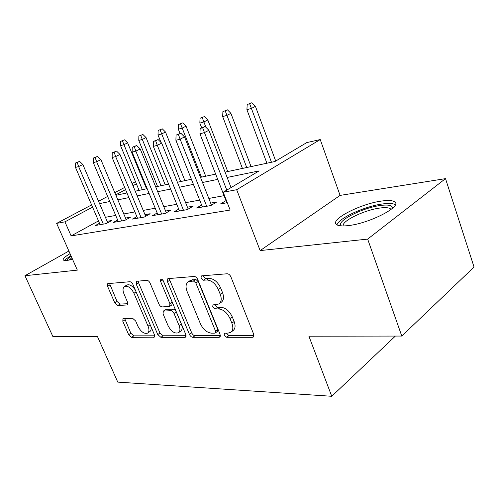 <?xml version="1.0" encoding="UTF-8"?>
<svg xmlns="http://www.w3.org/2000/svg" width="499" height="499" viewBox="0 0 499 499"><rect width="100%" height="100%" fill="white"/><g stroke="black" fill="none" stroke-linecap="round" stroke-linejoin="round"><path stroke-width="0.75" d="M224.201 335.203L226.696 337.312L252.394 337.305L253.267 337.062L253.66 334.174L230.875 276.82C229.939 274.868 228.685 273.851 227.107 273.776L201.739 275.847L201.284 275.997L201.016 278.168L203.517 280.226L206.711 279.989C211.507 280.251 215.375 283.432 218.319 289.52L220.215 294.242C221.849 298.776 221.444 301.989 219.005 303.872L216.672 304.577L212.961 304.87L212.711 306.935L215.206 309.018L218.419 308.9C223.24 309.33 227.101 312.542 230.002 318.549L231.867 323.184C233.432 327.5 233.058 330.556 230.738 332.353L228.205 333.064L224.431 333.238L224.201 335.203M226.284 333.076L228.916 335.615L253.947 335.553M203.124 275.735L203.343 276.596L205.844 278.648L209.037 278.398L206.711 279.989M214.801 304.658L214.988 305.301L217.483 307.378L220.695 307.253L218.419 308.9M70.041 253.642C64.82 256.798 62.587 258.969 63.342 260.147L66.903 260.522L72.542 259.293M348.321 225.592C369.796 223.396 403.148 205.95 394.491 201.739C392.283 200.373 387.973 200.143 381.56 201.053C360.303 203.785 329.103 219.947 336.625 224.644C338.497 225.972 342.395 226.29 348.321 225.592M123.446 318.568L122.954 318.711L122.816 321.287L128.667 334.704L131.617 337.349L154.197 337.181L154.372 334.598L132.902 284.405C132.048 282.702 131.012 281.804 129.79 281.729L107.753 283.632L107.603 286.364L114.807 302.912L117.764 305.519L127.401 304.933L127.569 302.244L123.97 293.905C122.573 290.349 122.735 287.892 124.457 286.52C127.831 285.497 131 287.748 133.95 293.262L148.06 326.178C149.369 329.533 149.22 331.854 147.604 333.132C144.174 334.13 140.961 331.866 137.974 326.34L135.659 320.976L132.634 318.312L123.446 318.568M98.49 220.907L71.126 235.908L64.932 221.837L56.643 223.384L91.604 204.902M401.789 336.058L367.663 239.096L445.507 178.636L474.05 267.046L401.789 336.058L308.9 336.207L331.754 396.281L117.77 382.109L97.467 336.551L52.925 336.625L24.95 275.722L77.339 270.121L56.643 223.384M445.507 178.636L340.087 195.402L260.141 250.585L367.663 239.096M260.141 250.585L236.682 189.72L223.209 192.24L259.131 170.901L227.132 177.457M71.126 235.908L230.145 210.048L223.209 192.24M189.47 334.449C190.325 336.195 191.441 337.156 192.807 337.324L218.986 337.318L219.747 337.106L220.065 334.318L197.673 279.39C196.768 277.519 195.589 276.546 194.136 276.471L168.35 278.579L167.783 278.76L167.483 281.729L189.47 334.449L191.685 332.833C192.539 334.573 193.649 335.534 195.022 335.702L220.365 335.634M184.861 337.33L160.909 337.336L157.771 334.586L136.246 284.149L136.464 281.299L146.849 280.338C148.128 280.413 149.201 281.324 150.068 283.076L158.963 304.134C159.817 305.868 160.896 306.791 162.194 306.916L169.635 306.442L169.897 303.623L160.559 281.355L160.759 279.29C161.745 278.978 162.643 279.59 163.46 281.124L185.765 334.461L185.522 337.149L184.861 337.33L185.99 336.507M68.887 251.034L24.95 275.722M225.997 200.617L220.627 203.866L227.288 202.719M201.621 205.008L196.531 208.027L210.809 205.563L216.66 202.051L210.653 203.105M178.723 209.118L173.889 211.938L187.306 209.624L193.132 206.187L187.437 207.191M157.173 212.973L152.569 215.618L165.206 213.435L170.995 210.079L165.587 211.033M136.851 216.603L132.466 219.086L144.386 217.028L150.137 213.747L144.984 214.657M117.658 220.028L113.473 222.367L124.738 220.421L130.439 217.215L125.53 218.075M224.063 195.664L208.813 198.446M199.675 200.111L185.622 202.675M176.771 204.291L163.797 206.655M155.214 208.22L143.219 210.41M134.892 211.925L123.796 213.952M115.706 215.431L105.42 217.302M99.501 223.265L95.502 225.467L106.168 223.627L111.82 220.489L107.129 221.313M331.754 396.281L395.389 336.07M142.826 179.74L143.438 179.603M225.068 172.118L274.899 161.533L306.76 142.608L320.233 139.558L236.682 189.72M340.087 195.402L320.233 139.558M98.546 201.234L107.647 196.425M114.807 192.639L124.656 187.437M132.054 183.52L135.497 181.705M92.571 207.147L64.932 221.837M217.72 179.391L202.525 182.503M193.419 184.368L179.415 187.237M170.602 189.046L157.678 191.697M149.132 193.45L137.194 195.895M128.904 197.592L117.851 199.862M109.799 201.509L99.563 203.604M115.93 195.296L126.958 192.951M135.241 191.192L147.161 188.659M155.7 186.851L168.6 184.106M177.407 182.241L191.391 179.272M200.486 177.338L215.668 174.114M143.612 180.027L143.063 180.32M136.389 183.863L132.952 185.69M125.567 189.62L115.737 194.841M231.187 332.01L232.971 330.65C235.297 328.853 235.678 325.797 234.118 321.487L231.867 323.184M220.695 307.253C225.517 307.671 229.372 310.877 232.26 316.865L234.118 321.487M219.335 303.635L221.288 302.232C223.733 300.342 224.145 297.136 222.517 292.607L220.215 294.242M209.037 278.398C213.834 278.654 217.695 281.823 220.627 287.898L222.517 292.607M169.46 278.486L169.791 280.22L191.685 332.833M214.757 333.145L215.281 332.995L215.499 331.043L195.882 283.033L193.425 280.993L188.179 281.879C185.778 283.756 185.416 286.95 187.094 291.466L200.411 323.757C203.187 329.483 206.873 332.615 211.47 333.164L214.757 333.145M215.368 332.933L217.508 331.33L217.732 329.371L215.499 331.043M188.179 281.879L190.493 280.326L195.745 279.434L198.203 281.467L217.732 329.371M186.077 335.727L163.098 335.783L160.909 337.336M138.179 281.043L138.529 282.696L159.967 333.039L163.098 335.783M169.635 306.442L171.893 304.901L172.161 302.082L163.142 280.525M168.076 325.71C171.219 331.536 174.675 333.887 178.442 332.746C180.176 331.386 180.382 328.978 179.072 325.523L174.026 313.491C173.165 311.738 172.074 310.802 170.745 310.671L163.304 311.102L163.067 313.852L168.076 325.71M178.654 332.59L180.65 331.155C182.391 329.795 182.603 327.394 181.299 323.945L179.072 325.523M163.304 311.102L166.136 309.392L172.997 309.124C174.326 309.249 175.417 310.185 176.278 311.931L181.299 323.945M147.748 333.033L149.794 331.604C151.097 330.662 151.453 328.928 150.866 326.396M135.31 290.044C132.322 285.678 129.459 284.025 126.727 285.091L124.457 286.52M109.493 283.388L117.034 301.483L119.985 304.084L127.919 303.691M124.675 318.53L130.838 333.226L133.788 335.858L154.69 335.802M251.914 102.719L247.18 104.578L251.914 102.719L255.432 106.356L251.446 108.408L246.918 109.693L266.915 163.229M249.693 103.848L271.481 162.262M255.432 106.356L275.71 161.052M246.918 109.693L247.18 104.578M231.049 187.58L208.894 130.295L204.447 132.578L226.789 190.107M202.65 127.744L205.126 126.484L200.155 128.436L202.65 127.744L204.447 132.578L199.949 133.794L226.845 202.794M208.894 130.295L205.126 126.484M200.155 128.436L199.949 133.794M341.459 225.916C335.022 221.768 362.043 207.759 380.394 205.488C388.241 204.459 392.258 205.282 392.457 207.946L392.389 208.382M390.985 209.524L390.262 208.694C388.515 207.565 385.091 207.341 379.989 208.027C364.507 209.936 341.316 221.169 343.231 225.96M395.327 204.752L395.289 204.727C393.087 203.336 388.802 203.087 382.434 203.972C364.713 206.274 338.241 218.381 336.987 224.881M66.723 260.547L68.244 258.357L71.17 256.199M71.856 257.746L69.03 260.166M70.914 255.625L65.93 259.106L64.539 260.597M227.469 109.842L222.891 111.645L227.469 109.842L230.906 113.36L226.926 115.381L222.673 116.591L242.439 168.431M225.255 110.959L246.737 167.514M230.906 113.36L251.059 166.597M222.673 116.591L222.891 111.645M204.465 116.548L200.03 118.288L204.465 116.548L207.821 119.953L203.86 121.943L199.85 123.085L201.633 127.682M202.257 117.645L205.931 127.301M207.821 119.953L227.737 171.55M199.85 123.085L200.03 118.288M182.771 122.866L178.48 124.557L182.771 122.866L186.058 126.172L182.116 128.131L178.33 129.21L180.014 133.464M180.576 123.945L201.434 177.139M186.058 126.172L205.725 176.228M178.33 129.21L178.48 124.557M162.287 128.836L158.121 130.476L162.287 128.836L165.506 132.042L161.582 133.975L158.008 134.992L161.002 142.44M160.104 129.902L180.657 181.549M165.506 132.042L184.923 180.644M158.008 134.992L158.121 130.476M211.47 205.17L184.536 136.913L180.114 139.159L206.705 206.274M178.399 134.468L180.863 133.233L176.06 135.117L178.399 134.468L180.114 139.159L175.898 140.294L202.419 207.01M184.536 136.913L180.863 133.233M176.06 135.117L175.898 140.294M188.198 209.093L161.682 143.119L157.297 145.321L183.501 210.279M155.657 140.774L158.102 139.558L153.461 141.379L155.657 140.774L157.297 145.321L153.336 146.394L179.472 210.971M161.682 143.119L158.102 139.558M153.461 141.379L153.336 146.394M166.304 212.799L140.207 148.958L135.847 151.122L161.676 214.046M134.281 146.7L136.707 145.508L132.216 147.274L134.281 146.7L135.847 151.122L132.123 152.126L157.884 214.701M140.207 148.958L136.707 145.508M132.216 147.274L132.123 152.126M145.671 216.298L119.978 154.453L115.656 156.574L141.098 217.595M114.159 152.282L116.56 151.11L112.206 152.819L114.159 152.282L115.656 156.574L112.15 157.522L137.524 218.213M119.978 154.453L116.56 151.11M112.206 152.819L112.15 157.522M142.914 134.481L138.865 136.077L142.914 134.481L146.057 137.599L142.159 139.495L138.778 140.462L157.553 186.458M140.743 135.528L160.984 185.728M146.057 137.599L165.225 184.823M138.778 140.462L138.865 136.077M126.178 219.61L100.892 159.636L96.619 161.72L121.675 220.951M95.172 157.541L97.555 156.393L93.338 158.052L95.172 157.541L96.619 161.72L93.301 162.618L118.294 221.531M100.892 159.636L97.555 156.393M93.338 158.052L93.301 162.618M124.557 139.832L120.627 141.379L124.557 139.832L127.638 142.857L123.771 144.729L120.558 145.646L139.09 190.375M122.405 140.861L142.34 189.689M127.638 142.857L146.55 188.79M120.558 145.646L120.627 141.379M107.747 222.747L82.859 164.533L78.624 166.585L103.305 224.12M77.239 162.518L79.597 161.383L75.505 162.998L77.239 162.518L78.624 166.585L75.492 167.433L100.106 224.675M82.859 164.533L79.597 161.383M75.505 162.998L75.492 167.433M228.916 335.615L226.696 337.312M205.844 278.648L203.517 280.226M217.483 307.378L215.206 309.018M232.26 316.865L230.002 318.549M220.627 287.898L218.319 289.52M253.885 336.133L252.394 337.305M169.791 280.22L167.483 281.729M220.29 336.326L218.986 337.318M195.022 335.702L192.807 337.324M198.203 281.467L195.882 283.033M195.745 279.434L193.425 280.993M192.489 279.683L190.175 281.236M159.967 333.039L157.771 334.586M138.529 282.696L136.246 284.149M172.161 302.082L169.897 303.623M162.705 279.958L160.559 281.355M176.278 311.931L174.026 313.491M172.997 309.124L170.745 310.671M166.136 309.392L163.884 310.927M150.155 324.737L148.06 326.178M136.096 291.884L133.95 293.262M127.756 304.533L126.914 305.082M119.985 304.084L117.764 305.519M117.034 301.483L114.807 302.912M109.849 284.973L107.603 286.364M154.603 336.65L153.617 337.343M133.788 335.858L131.617 337.349M130.838 333.226L128.667 334.704M125.012 319.828L122.816 321.287M392.071 208.657L392.457 207.946M390.636 209.786L390.262 208.694"/></g></svg>
